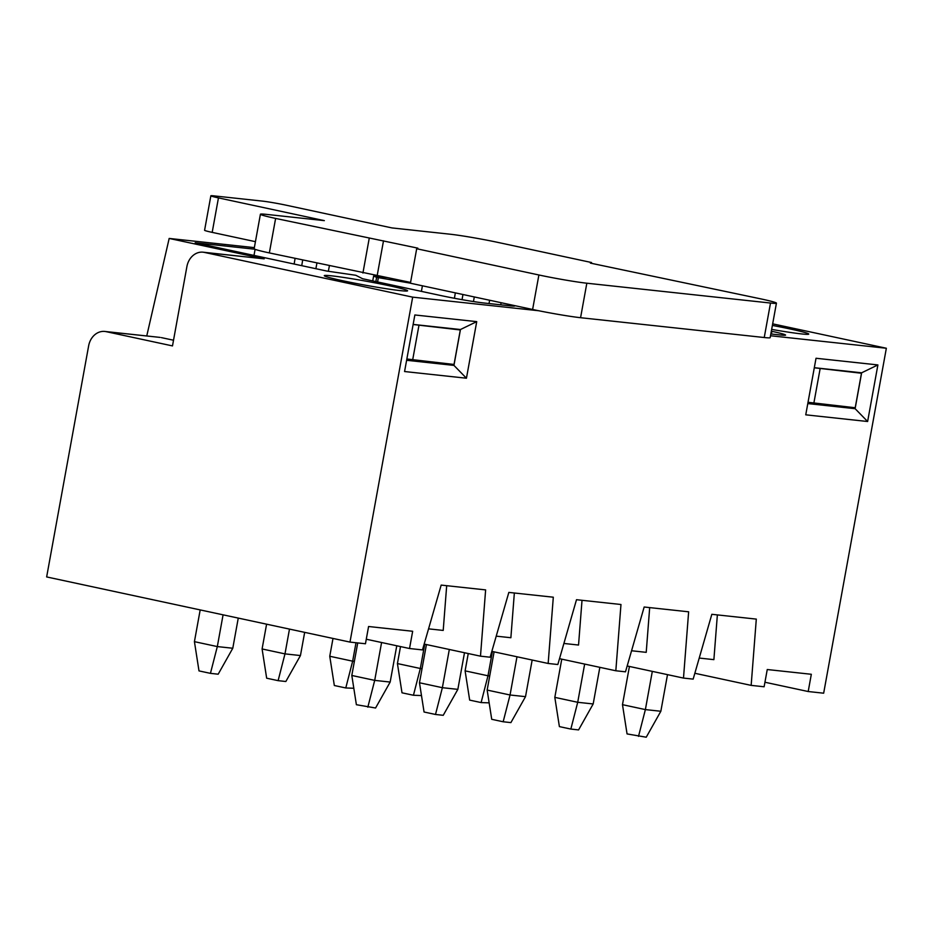 <?xml version="1.0" encoding="UTF-8"?>
<svg xmlns="http://www.w3.org/2000/svg" width="933" height="933" viewBox="0 0 933 933"><rect width="100%" height="100%" fill="white"/><g stroke="black" fill="none" stroke-linecap="round" stroke-linejoin="round"><path stroke-width="1.4" d="M764.943 682.245L808.2 691.528L811.325 674.279L767.253 669.532L764.115 686.77L751.158 685.382L756.301 619.104L711.832 614.311L693.161 679.119L683.492 678.081L688.636 611.803L644.167 607.01L625.495 671.818L615.827 670.769L620.97 604.502L576.501 599.709L557.829 664.518L548.161 663.468L553.304 597.202L508.835 592.408L490.152 657.217L480.483 656.167L485.626 589.901L441.169 585.096L422.486 649.916L409.529 648.517L412.666 631.268L368.582 626.51L365.456 643.758L349.98 642.091L46.65 576.932L88.647 345.816A17.552 14.613 96.2 0 1 104.846 331.448A17.552 14.613 96.2 0 1 106.094 331.647L160.138 337.408L104.846 331.448M414.858 314.969L476.728 321.64L466.442 378.215L404.572 371.532L414.858 314.969M816.025 358.26L877.895 364.931L867.62 421.506L805.75 414.823L816.025 358.26M808.2 691.528L823.664 693.196L886.35 348.254L772.664 323.844M106.094 331.647L172.488 345.91L186.903 266.57A17.552 14.613 96.2 0 1 203.091 252.19A17.552 14.613 96.2 0 1 204.339 252.4L412.678 297.149L538.738 310.747M770.506 335.752L886.35 348.254M412.678 297.149L349.98 642.091M146.749 335.962L169.176 238.44L254.347 247.63M751.158 685.382L694.84 673.276M406.613 360.29L453.939 365.398L460.459 329.524L413.132 324.416M445.064 363.485L453.939 365.398L466.442 378.215M409.529 648.517L366.272 639.222M373.655 274.71L386.752 277.521L373.608 276.11L376.629 277.346L410.438 283.154M771.334 331.203L771.894 331.32A31.594 1.516 -169.7 0 1 785.574 335.087A31.594 1.516 -169.7 0 1 780.245 334.97L770.833 333.956M717.36 614.905L713.885 659.643L699.225 658.057M683.492 678.081L627.174 665.975M649.683 607.605L646.219 652.342L631.559 650.756M615.827 670.769L559.508 658.675M582.017 600.304L578.542 645.041L563.894 643.455M548.161 663.468L491.843 651.374M514.351 593.003L510.876 637.729L496.228 636.154M462.068 299.668L462.931 294.501M301.744 265.672L302.677 260.085M480.483 656.167L424.165 644.073M772.384 325.43A42.323 2.029 -169.7 0 1 808.759 334.096A42.323 2.029 -169.7 0 1 771.661 329.396M331.425 275.818A42.323 2.029 -169.7 0 1 389.248 285.743A42.323 2.029 -169.7 0 1 407.581 290.804A42.323 2.029 -169.7 0 1 365.573 285.23A42.323 2.029 -169.7 0 1 324.287 275.667A42.323 2.029 -169.7 0 1 331.425 275.818M203.091 252.19L264.179 258.849L169.176 238.44M514.608 305.604A31.594 1.516 -169.7 0 1 514.899 305.884A31.594 1.516 -169.7 0 1 509.57 305.767L484.437 303.05A31.594 1.516 -169.7 0 1 441.286 295.644L362.587 278.734L355.823 275.282L326.818 271.06L195.184 242.778L254.837 249.216M253.998 255.409L255.106 249.321M295.073 258.453L294.14 264.039M328.346 271.223L329.396 265.823M372.734 280.915L373.608 276.11M377.585 281.964L378.355 277.719M421.401 291.376L422.416 285.801M455.327 292.869L454.429 298.28M489.009 303.54L489.65 300.251M428.562 628.854L443.21 630.428L446.685 585.702M173.515 340.218L161.386 337.618M460.459 329.524L476.728 321.64M807.791 403.581L855.118 408.689L861.637 372.803L814.311 367.707M846.243 406.776L855.118 408.689L867.62 421.506M861.637 372.803L877.895 364.931M223.08 614.824L217.319 646.581L232.784 648.248L218.182 674.197L210.438 673.358L198.997 670.897L194.426 641.659L200.187 609.914M238.265 618.089L232.784 648.248M194.426 641.659L217.319 646.581L210.438 673.358M532.16 660.039L525.512 696.659L510.899 722.609L503.167 721.769L491.726 719.308L487.154 690.07L494.093 651.864M516.987 656.774L510.048 694.992L525.512 696.659M487.154 690.07L510.048 694.992L503.167 721.769M599.837 667.34L593.178 703.96L578.577 729.909L570.844 729.07L559.392 726.609L554.82 697.371L561.759 659.165M584.653 664.074L577.714 702.292L593.178 703.96M554.82 697.371L577.714 702.292L570.844 729.07M289.487 629.087L284.985 653.881L300.449 655.549L285.848 681.498L278.116 680.658L266.663 678.198L262.091 648.96L266.593 624.177M304.671 632.352L300.449 655.549M262.091 648.96L284.985 653.881L278.116 680.658M464.494 652.738L457.846 689.359L443.233 715.308L435.501 714.468L424.06 712.007L419.477 682.769L426.428 644.551M449.321 649.473L442.37 687.691L457.846 689.359M419.477 682.769L442.37 687.691L435.501 714.468M808.025 402.286L855.211 407.744L861.474 373.247L814.299 367.789M860.086 372.64L861.474 373.247M820.107 368.792L813.833 403.278M667.503 674.641L660.844 711.261L646.242 737.21L627.058 733.921L622.486 704.672L629.425 666.465M652.319 671.375L645.379 709.593L660.844 711.261M622.486 704.672L645.379 709.593L638.51 736.37M396.77 645.776L390.169 682.058L375.567 708.007L356.383 704.707L351.811 675.469L357.724 642.919M381.585 642.51L374.704 680.379L390.169 682.058M351.811 675.469L374.704 680.379L367.835 707.167M406.858 358.995L454.033 364.453L460.307 329.955L413.121 324.497M458.908 329.349L460.307 329.955M418.929 325.5L412.654 359.986M424.737 644.19L420.316 668.483L422.043 668.669M421.483 695.563L413.447 695.26L402.006 692.811L397.423 663.561L400.514 646.581M397.423 663.561L420.316 668.483L413.447 695.26M492.402 651.491L487.994 675.784L489.708 675.97M489.149 702.864L481.113 702.572L469.672 700.112L465.101 670.862L468.249 653.543M465.101 670.862L487.994 675.784L481.113 702.572M355.998 642.732L352.651 661.182L354.377 661.369M353.817 688.262L345.781 687.959L334.329 685.51L329.757 656.261L332.999 638.44M329.757 656.261L352.651 661.182L345.781 687.959M764.244 337.524A35.104 1.679 10.3 0 0 770.157 337.653L776.431 303.167A35.104 1.679 -169.7 0 1 770.506 303.038L586.834 283.212A35.104 1.679 -169.7 0 1 538.889 274.978L532.615 309.476A35.104 1.679 10.3 0 0 580.571 317.71L764.244 337.524L770.506 303.038M532.615 309.476L410.427 283.224L416.689 248.738L538.889 274.978M269.345 252.925L275.62 218.427A35.104 1.679 -169.7 0 1 260.412 214.24L254.149 248.738A35.104 1.679 10.3 0 0 269.345 252.925L410.567 282.431M212.188 232.375L218.45 197.889A17.552 0.84 -169.7 0 1 210.858 195.79L204.584 230.288A17.552 0.84 10.3 0 0 212.188 232.375L255.432 241.67M591.382 263.316L591.534 262.523L590.379 263.106L761.223 298.968A35.104 1.679 -169.7 0 1 776.431 303.167M210.858 195.79A17.552 0.84 -169.7 0 1 213.809 195.86L262.15 201.073A17.552 0.84 -169.7 0 1 286.116 205.19L392 227.932L449.998 234.195A35.104 1.679 -169.7 0 1 497.954 242.417L591.534 262.523M218.45 197.889L324.334 220.631L266.337 214.368A35.104 1.679 -169.7 0 0 260.412 214.24M275.62 218.427L417.844 248.155L416.689 248.738M362.925 273.019L369.188 238.533M377.235 275.27L383.51 240.784M771.404 334.014L771.894 331.32M264.179 258.849L204.339 252.4M375.859 281.591L376.629 277.346M500.729 304.811L501.114 302.712M586.834 283.212L580.571 317.71M315.89 268.704L316.905 263.141M473.463 301.557L474.291 296.951"/></g></svg>
